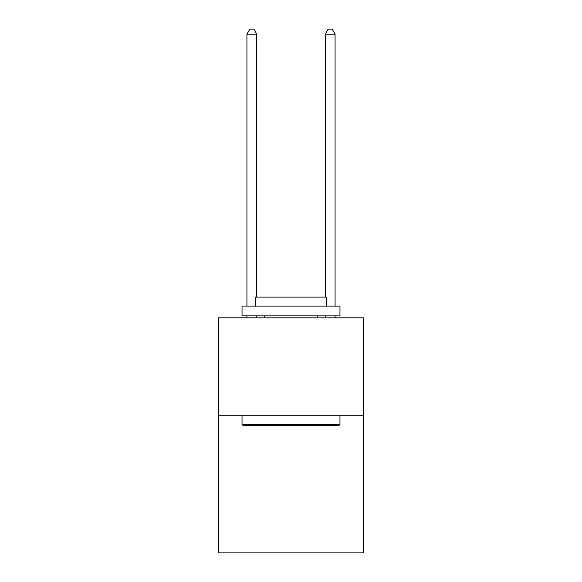 <?xml version="1.0" encoding="UTF-8"?>
<svg xmlns="http://www.w3.org/2000/svg" width="582" height="582" viewBox="0 0 582 582"><rect width="100%" height="100%" fill="white"/><g stroke="black" fill="none" stroke-linecap="round" stroke-linejoin="round"><path stroke-width="0.87" d="M363.481 415.781L363.481 552.9L218.519 552.9L218.519 317.837L363.481 317.837L363.481 415.781L218.519 415.781M243.203 425.573L242.032 424.402L339.968 424.402L338.797 425.573L243.203 425.573M339.968 306.081L339.968 315.88L242.032 315.88L242.032 306.081L339.968 306.081M255.738 306.081L255.738 297.075L326.262 297.075L326.262 306.081M339.968 415.781L339.968 424.402M242.032 415.781L242.032 424.402M317.641 315.88L317.641 317.837M264.359 315.88L264.359 317.837M256.72 297.075L256.72 34.193L246.928 34.193L246.928 306.081M246.928 315.88L246.928 317.837M256.72 315.88L256.72 317.837M246.928 34.193L249.867 29.1L253.781 29.1L256.72 34.193M335.072 317.837L335.072 315.88M335.072 306.081L335.072 34.193L325.28 34.193L325.28 297.075M325.28 317.837L325.28 315.88M325.28 34.193L328.219 29.1L332.133 29.1L335.072 34.193"/></g></svg>
